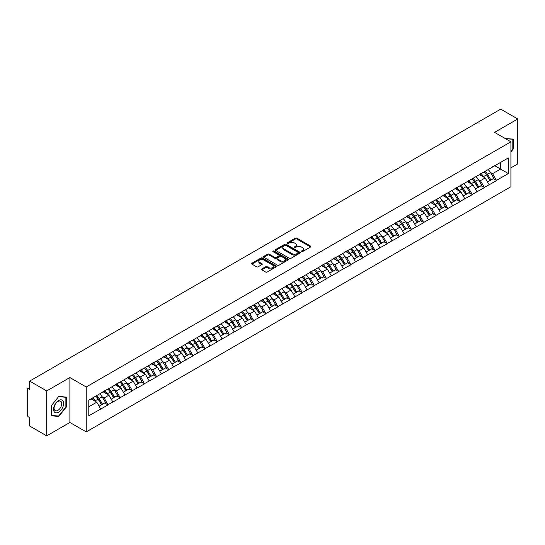 <?xml version="1.0" encoding="UTF-8"?>
<svg xmlns="http://www.w3.org/2000/svg" width="545" height="545" viewBox="0 0 545 545"><rect width="100%" height="100%" fill="white"/><g stroke="black" fill="none" stroke-linecap="round" stroke-linejoin="round"><path stroke-width="0.82" d="M301.426 251.667A0.756 0.436 0 0 0 302.495 251.667L310.609 246.987A1.083 0.627 0 0 0 310.929 246.544A1.083 0.627 0 0 0 310.609 246.102L296.861 238.165A1.083 0.627 0 0 0 295.336 238.165L287.222 242.852A0.756 0.436 0 0 0 288.291 243.465L289.341 242.859A3.454 1.996 0 0 1 294.232 242.859L295.376 243.52A3.454 1.996 0 0 1 296.385 244.937A3.454 1.996 0 0 1 295.376 246.347L294.327 246.953A0.756 0.436 0 0 0 295.397 247.566L296.446 246.96A3.454 1.996 0 0 1 301.331 246.96L302.475 247.621A3.454 1.996 0 0 1 303.49 249.038A3.454 1.996 0 0 1 302.475 250.448L301.426 251.054A0.756 0.436 0 0 0 301.426 251.667L301.426 251.054M261.811 268.944A1.083 0.627 0 0 0 261.491 269.387A1.083 0.627 0 0 0 261.811 269.823L265.667 272.05A1.083 0.627 0 0 0 267.193 272.05L276.206 266.846A1.083 0.627 0 0 0 276.519 266.41A1.083 0.627 0 0 0 276.206 265.967L262.458 258.03A1.083 0.627 0 0 0 260.932 258.03L251.919 263.235A1.083 0.627 0 0 0 251.599 263.671A1.083 0.627 0 0 0 251.919 264.114L256.579 266.805A1.083 0.627 0 0 0 258.105 266.805L261.961 264.577A1.083 0.627 0 0 0 262.274 264.134A1.083 0.627 0 0 0 261.961 263.698L259.652 262.363A2.889 1.669 0 0 1 258.807 261.184A2.889 1.669 0 0 1 260.592 259.638A2.889 1.669 0 0 1 263.739 260.006L272.786 265.231A2.889 1.669 0 0 1 273.631 266.41A2.889 1.669 0 0 1 271.853 267.949A2.889 1.669 0 0 1 268.699 267.588L267.193 266.716A1.083 0.627 0 0 0 265.667 266.716L261.811 268.944L261.811 269.823M69.889 377.549L46.7 390.935L29.662 381.098L500.712 109.143L517.75 118.98L494.56 132.367L510.903 141.802L86.226 386.984L69.889 377.549L69.889 422.47L86.226 431.906L86.226 386.984M289.415 258.337A1.083 0.627 0 0 0 290.948 258.337L299.954 253.132A1.083 0.627 0 0 0 300.275 252.696A1.083 0.627 0 0 0 299.954 252.253L286.207 244.317A1.083 0.627 0 0 0 284.681 244.317L275.668 249.521A1.083 0.627 0 0 0 275.354 249.957A1.083 0.627 0 0 0 275.668 250.4L289.415 258.337M273.338 251.831A0.756 0.436 0 0 1 274.108 251.94L288.067 259.999L279.067 265.197A1.083 0.627 0 0 1 277.541 265.197L263.794 257.26L263.794 256.375A1.083 0.627 0 0 0 263.48 256.818A1.083 0.627 0 0 0 263.794 257.26M263.794 256.375L267.649 254.147A1.083 0.627 0 0 1 269.175 254.147L274.755 257.369A1.083 0.627 0 0 0 276.281 257.369L278.842 255.891A1.083 0.627 0 0 0 279.156 255.448A1.083 0.627 0 0 0 278.842 255.012L273.038 251.661A0.756 0.436 0 0 1 274.108 251.041L288.08 259.107A1.083 0.627 0 0 1 288.4 259.549A1.083 0.627 0 0 1 288.08 259.992L288.08 259.107M86.226 431.906L510.903 186.724L510.903 141.802M95.777 396.12A7.371 4.258 -120 0 1 98.298 399.069L101.731 404.737L104.729 403.014L108.053 404.928L104.163 397.925L102.01 396.678M108.053 404.928L88.794 415.781L88.794 400.146L508.335 157.927L508.335 173.562L496.468 180.409L492.578 173.671L490.425 172.424M484.192 171.866A7.371 4.258 -120 0 1 486.712 174.816L490.153 180.49L493.143 178.76L496.468 180.409M496.468 180.681L484.335 187.419L480.438 180.681L478.285 179.434M472.052 178.876A7.371 4.258 -120 0 1 474.579 181.826L478.013 187.5L481.01 185.77L484.335 187.419M484.335 187.684L472.195 194.429L468.305 187.684L466.145 186.445M459.912 185.879A7.371 4.258 -120 0 1 462.439 188.836L465.873 194.504L468.87 192.773L472.195 194.429M472.195 194.694L460.055 201.432L456.165 194.694L454.012 193.448M447.779 192.889A7.371 4.258 -120 0 1 450.299 195.839L453.74 201.514L456.73 199.783L460.055 201.432M460.055 201.704L447.915 208.442L444.025 201.704L441.872 200.458M435.639 199.899A7.371 4.258 -120 0 1 438.16 202.849L441.6 208.524L444.597 206.793L447.915 208.442M447.915 208.708L435.782 215.452L431.892 208.708L429.732 207.468M423.499 206.902A7.371 4.258 -120 0 1 426.026 209.859L429.46 215.527L432.457 213.797L435.782 215.452M435.782 215.718L423.642 222.455L419.752 215.718L417.593 214.471M411.359 213.912A7.371 4.258 -120 0 1 413.887 216.862L417.32 222.537L420.318 220.807L423.642 222.455M423.642 222.728L411.502 229.465L407.612 222.728L405.46 221.481M399.226 220.923A7.371 4.258 -120 0 1 401.747 223.872L405.187 229.547L408.178 227.817L411.502 229.465M411.502 229.731L399.362 236.476L395.472 229.731L393.32 228.491M387.086 227.926A7.371 4.258 -120 0 1 389.614 230.882L393.047 236.55L396.045 234.827L399.362 236.476M399.362 236.741L387.229 243.479L383.339 236.741L381.18 235.495M374.946 234.936A7.371 4.258 -120 0 1 377.474 237.886L380.907 243.56L383.905 241.83L387.229 243.479M387.229 243.751L375.089 250.489L371.2 243.751L369.047 242.505M362.813 241.946A7.371 4.258 -120 0 1 365.334 244.896L368.767 250.571L371.765 248.84L375.089 250.489M375.089 250.761L362.95 257.499L359.06 250.755L356.907 249.515M350.673 248.949A7.371 4.258 -120 0 1 353.194 251.906L356.634 257.574L359.625 255.85L362.95 257.499M362.95 257.765L350.817 264.502L346.92 257.765L344.767 256.525M338.534 255.959A7.371 4.258 -120 0 1 341.061 258.909L344.495 264.584L347.492 262.853L350.817 264.502M350.817 264.775L338.677 271.512L334.787 264.775L332.627 263.528M326.394 262.969A7.371 4.258 -120 0 1 328.921 265.919L332.355 271.594L335.352 269.864L338.677 271.512M338.677 271.785L326.537 278.522L322.647 271.785L320.494 270.538M314.261 269.973A7.371 4.258 -120 0 1 316.781 272.929L320.222 278.597L323.212 276.874L326.537 278.522M326.537 278.788L314.397 285.526L310.507 278.788L308.354 277.548M302.121 276.983A7.371 4.258 -120 0 1 304.641 279.932L308.082 285.607L311.079 283.877L314.397 285.526M314.397 285.798L302.264 292.536L298.374 285.798L296.214 284.551M289.981 283.993A7.371 4.258 -120 0 1 292.508 286.942L295.942 292.617L298.939 290.887L302.264 292.536M302.264 292.808L290.124 299.546L286.234 292.808L284.074 291.561M277.848 290.996A7.371 4.258 -120 0 1 280.368 293.953L283.802 299.621L286.799 297.897L290.124 299.546M290.124 299.811L277.984 306.549L274.094 299.811L271.941 298.571M265.708 298.006A7.371 4.258 -120 0 1 268.229 300.956L271.669 306.631L274.66 304.9L277.984 306.549M277.984 306.821L265.844 313.559L261.954 306.821L259.802 305.575M253.568 305.016A7.371 4.258 -120 0 1 256.096 307.966L259.529 313.641L262.526 311.91L265.844 313.559M265.844 313.831L253.711 320.569L249.821 313.831L247.662 312.585M241.428 312.026A7.371 4.258 -120 0 1 243.956 314.976L247.389 320.644L250.387 318.92L253.711 320.569M253.711 320.835L241.571 327.572L237.681 320.835L235.529 319.595M229.295 319.029A7.371 4.258 -120 0 1 231.816 321.979L235.249 327.654L238.247 325.924L241.571 327.572M241.571 327.845L229.431 334.582L225.541 327.845L223.389 326.598M217.155 326.039A7.371 4.258 -120 0 1 219.676 328.989L223.116 334.664L226.107 332.934L229.431 334.582M229.431 334.855L217.298 341.592L213.408 334.855L211.249 333.608M205.015 333.05A7.371 4.258 -120 0 1 207.543 335.999L210.976 341.667L213.974 339.944L217.298 341.592M217.298 341.858L205.158 348.596L201.269 341.858L199.109 340.618M192.876 340.053A7.371 4.258 -120 0 1 195.403 343.003L198.836 348.677L201.834 346.947L205.158 348.596M205.158 348.868L193.019 355.606L189.129 348.868L186.976 347.621M180.742 347.063A7.371 4.258 -120 0 1 183.263 350.013L186.703 355.687L189.694 353.957L193.019 355.606M193.019 355.878L180.879 362.616L176.989 355.878L174.836 354.631M168.603 354.073A7.371 4.258 -120 0 1 171.123 357.023L174.564 362.691L177.561 360.967L180.879 362.616M180.879 362.881L168.746 369.619L164.856 362.881L162.696 361.642M156.463 361.076A7.371 4.258 -120 0 1 158.99 364.026L162.424 369.701L165.421 367.97L168.746 369.619M168.746 369.892L156.606 376.629L152.716 369.892L150.563 368.645M144.33 368.086A7.371 4.258 -120 0 1 146.85 371.036L150.284 376.711L153.281 374.98L156.606 376.629M156.606 376.902L144.466 383.639L140.576 376.902L138.423 375.655M132.19 375.096A7.371 4.258 -120 0 1 134.71 378.046L138.151 383.714L141.141 381.991L144.466 383.639M144.466 383.905L132.326 390.642L128.436 383.905L126.283 382.665M120.05 382.1A7.371 4.258 -120 0 1 122.577 385.049L126.011 390.724L129.008 388.994L132.326 390.642M132.326 390.915L120.193 397.652L116.303 390.915L114.143 389.668M107.91 389.11A7.371 4.258 -120 0 1 110.437 392.059L113.871 397.734L116.868 396.004L120.193 397.652M120.193 397.925L108.053 404.663M103.931 391.14L108.053 389.028M104.163 397.925L108.911 395.18L102.916 391.726M112.801 401.917L108.911 395.18M116.065 384.13L120.193 382.018M116.303 390.915L121.045 388.176L115.056 384.716M124.934 394.914L121.045 388.176M128.204 377.126L132.326 375.014M128.436 383.905L133.184 381.166L127.196 377.705M137.074 387.904L133.184 381.166M140.344 370.116L144.466 368.004M140.576 376.902L145.324 374.156L139.329 370.702M149.214 380.894L145.324 374.156M152.484 363.106L156.606 360.994M152.716 369.892L157.464 367.153L151.469 363.692M161.354 373.89L157.464 367.153M164.617 356.096L168.746 353.991M164.856 362.881L169.597 360.143L163.609 356.682M173.487 366.88L169.597 360.143M176.757 349.093L180.879 346.981M176.989 355.878L181.737 353.133L175.749 349.679M185.627 359.87L181.737 353.133M188.897 342.083L193.019 339.971M189.129 348.868L193.877 346.13L187.882 342.669M197.767 352.867L193.877 346.13M201.037 335.073L205.158 332.968M201.269 341.858L206.01 339.119L200.022 335.659M209.907 345.857L206.01 339.119M213.17 328.07L217.298 325.958M213.408 334.855L218.15 332.109L212.162 328.655M222.04 338.847L218.15 332.109M225.31 321.06L229.431 318.948M225.541 327.845L230.29 325.106L224.295 321.645M234.18 331.844L230.29 325.106M237.45 314.049L241.571 311.944M237.681 320.835L242.43 318.096L236.435 314.635M246.32 324.834L242.43 318.096M249.583 307.046L253.711 304.934M249.821 313.831L254.563 311.086L248.575 307.632M258.453 317.824L254.563 311.086M261.723 300.036L265.844 297.924M261.954 306.821L266.703 304.083L260.714 300.622M270.592 310.82L266.703 304.083M273.863 293.026L277.984 290.921M274.094 299.811L278.842 297.073L272.847 293.612M282.732 303.81L278.842 297.073M286.002 286.023L290.124 283.911M286.234 292.808L290.982 290.063L284.987 286.609M294.872 296.8L290.982 290.063M298.135 279.013L302.264 276.901M298.374 285.798L303.115 283.059L297.127 279.599M307.005 289.797L303.115 283.059M310.275 272.003L314.397 269.898M310.507 278.788L315.255 276.049L309.267 272.589M319.145 282.787L315.255 276.049M322.415 264.999L326.537 262.888M322.647 271.785L327.395 269.039L321.4 265.585M331.285 275.777L327.395 269.039M334.548 257.989L338.677 255.878M334.787 264.775L339.528 262.036L333.54 258.575M343.425 268.774L339.528 262.036M346.688 250.979L350.817 248.874M346.92 257.765L351.668 255.026L345.68 251.565M355.558 261.764L351.668 255.026M358.828 243.976L362.95 241.864M359.06 250.755L363.808 248.016L357.813 244.562M367.698 254.753L363.808 248.016M370.968 236.966L375.089 234.854M371.2 243.751L375.948 241.013L369.953 237.552M379.838 247.75L375.948 241.013M383.101 229.956L387.229 227.851M383.339 236.741L388.081 234.003L382.093 230.542M391.971 240.74L388.081 234.003M395.241 222.953L399.362 220.841M395.472 229.731L400.221 226.993L394.233 223.532M404.111 233.73L400.221 226.993M407.381 215.943L411.502 213.831M407.612 222.728L412.361 219.989L406.366 216.528M416.251 226.727L412.361 219.989M419.521 208.933L423.642 206.821M419.752 215.718L424.501 212.979L418.506 209.518M428.39 219.717L424.501 212.979M431.654 201.929L435.782 199.817M431.892 208.708L436.634 205.969L430.645 202.508M440.524 212.707L436.634 205.969M443.794 194.919L447.915 192.807M444.025 201.704L448.773 198.966L442.785 195.505M452.663 205.703L448.773 198.966M455.933 187.909L460.055 185.797M456.165 194.694L460.913 191.956L454.918 188.495M464.803 198.693L460.913 191.956M468.066 180.906L472.195 178.794M468.305 187.684L473.046 184.946L467.058 181.485M476.943 191.683L473.046 184.946M480.206 173.896L484.335 171.784M480.438 180.681L485.186 177.942L479.198 174.482M489.076 184.68L485.186 177.942M492.346 166.886L496.468 164.774M492.578 173.671L500.555 169.066L500.555 162.417L508.335 157.927M494.799 165.741L508.335 173.562M510.903 167.853L517.75 163.902L517.75 118.98M46.7 390.935L46.7 435.857L29.662 426.02L29.662 417.62L28.415 416.905A1.649 0.954 -120 0 1 27.25 414.881L27.25 389.457A1.649 0.954 -120 0 1 27.591 388.701A1.649 0.954 -120 0 1 28.415 388.783L29.662 389.498L29.662 381.098M46.7 435.857L69.889 422.47M88.794 406.795L96.772 402.19L91.015 398.865M100.662 408.927L96.772 402.19M486.542 174.952L486.93 175.17M474.409 181.955L474.79 182.18M462.269 188.965L462.651 189.19M450.129 195.975L450.517 196.193M437.989 202.978L438.378 203.203M425.856 209.989L426.238 210.213M413.716 216.999L414.098 217.217M401.576 224.002L401.965 224.227M389.437 231.012L389.825 231.237M377.304 238.022L377.685 238.24M365.164 245.025L365.552 245.25M353.024 252.035L353.412 252.26M340.891 259.045L341.272 259.263M328.751 266.049L329.132 266.273M316.611 273.059L316.999 273.283M304.471 280.069L304.859 280.287M292.338 287.072L292.72 287.297M280.198 294.082L280.58 294.307M268.058 301.092L268.447 301.31M255.918 308.095L256.307 308.32M243.785 315.105L244.167 315.33M231.645 322.115L232.034 322.333M219.506 329.119L219.894 329.344M207.373 336.129L207.754 336.354M195.233 343.139L195.614 343.357M183.093 350.142L183.481 350.367M170.953 357.152L171.341 357.377M158.82 364.162L159.201 364.38M146.68 371.165L147.068 371.39M134.54 378.175L134.928 378.4M122.4 385.186L122.789 385.404M110.267 392.189L110.649 392.414M98.127 399.199L98.516 399.424M510.903 151.932L513.199 149.071L513.199 139.064L505.474 138.662L512.811 139.261L512.811 148.962L510.903 151.333M66.272 397.094L58.765 396.426L51.25 405.766L51.25 415.774L58.765 416.448L66.272 407.108L66.272 397.094M301.732 251.776L302.475 251.347A3.454 1.996 0 0 0 303.49 249.93L303.49 249.038M296.385 244.937L296.385 245.829A3.454 1.996 0 0 1 295.376 247.246L294.627 247.675M310.596 246.994L296.861 239.064A1.083 0.627 0 0 0 295.336 239.064L287.522 243.574M299.941 253.146L286.207 245.216A1.083 0.627 0 0 0 284.681 245.216L275.681 250.407L275.668 249.521M298.047 253.003A0.756 0.436 0 0 0 298.047 252.383L285.982 245.42A0.756 0.436 0 0 0 284.912 245.42L283.802 246.061A3.454 1.996 0 0 0 282.794 247.471A3.454 1.996 0 0 0 283.802 248.881L292.052 253.643A3.454 1.996 0 0 0 296.943 253.643L298.047 253.003L298.047 253.902A0.756 0.436 0 0 0 298.272 253.595L298.272 252.696M282.794 247.471L282.794 248.37A3.454 1.996 0 0 0 283.802 249.78L283.802 248.881M298.047 253.902L296.943 254.542A3.454 1.996 0 0 1 292.052 254.542L283.802 249.78M263.807 257.267L267.649 255.046L267.649 254.147M279.156 255.448L279.156 256.348A1.083 0.627 0 0 1 278.842 256.79L276.281 258.269A1.083 0.627 0 0 1 274.755 258.269L269.175 255.046A1.083 0.627 0 0 0 267.649 255.046M280.539 260.708A2.889 1.669 0 0 0 283.686 261.069A2.889 1.669 0 0 0 285.471 259.529A2.889 1.669 0 0 0 284.626 258.35L281.438 256.511A1.083 0.627 0 0 0 279.912 256.511L277.351 257.983A1.083 0.627 0 0 0 277.037 258.425A1.083 0.627 0 0 0 277.351 258.868L280.539 260.708L280.539 261.607A2.889 1.669 0 0 0 283.686 261.968A2.889 1.669 0 0 0 285.471 260.428L285.471 259.529M277.037 258.425L277.037 259.325A1.083 0.627 0 0 0 277.351 259.767L277.351 258.868M280.539 261.607L277.351 259.767M273.631 266.41L273.631 267.309A2.889 1.669 0 0 1 271.853 268.849A2.889 1.669 0 0 1 268.699 268.487L267.193 267.615A1.083 0.627 0 0 0 265.667 267.615L261.825 269.829M258.807 261.184L258.807 262.084A2.889 1.669 0 0 0 259.652 263.262L259.652 262.363M261.947 264.584L259.652 263.262M276.192 266.859L262.458 258.93A1.083 0.627 0 0 0 260.932 258.93L251.933 264.121L251.919 263.235M512.811 148.846L513.199 149.071M65.884 406.883L66.272 407.108M57.968 415.985L58.765 416.448M488.143 169.584A9.02 5.212 60 0 1 490.507 172.561L487.509 174.291A9.02 5.212 -120 0 0 485.145 171.314M487.509 174.291L490.943 179.959L493.94 178.235L490.507 172.561M490.153 180.49L490.943 179.959M493.143 178.76L493.94 178.235M479.988 174.025A7.371 4.258 60 0 1 482.018 176.11M481.14 173.63A9.02 5.212 60 0 1 483.504 176.6L483.844 177.159M487.53 182.003L489.935 180.545L486.501 174.87A9.02 5.212 -120 0 0 484.13 171.9M489.935 180.545L487.503 181.948M476.003 176.594A9.02 5.212 60 0 1 478.367 179.571L475.369 181.294A9.02 5.212 -120 0 0 473.006 178.324M475.369 181.294L478.81 186.969L481.8 185.239L478.367 179.571M478.013 187.5L478.81 186.969M481.01 185.77L481.8 185.239M467.848 181.035A7.371 4.258 60 0 1 469.879 183.12M469 180.64A9.02 5.212 60 0 1 471.364 183.611L471.704 184.169M475.397 189.013L477.795 187.555L474.361 181.88A9.02 5.212 -120 0 0 471.997 178.91M477.795 187.555L475.363 188.958M463.863 183.604A9.02 5.212 60 0 1 466.227 186.574L463.236 188.304A9.02 5.212 -120 0 0 460.866 185.334M463.236 188.304L466.67 193.979L469.667 192.249L466.227 186.574M465.873 194.504L466.67 193.979M468.87 192.773L469.667 192.249M455.709 188.039A7.371 4.258 60 0 1 457.745 190.123M456.86 187.644A9.02 5.212 60 0 1 459.224 190.621L459.564 191.179M463.257 196.016L465.655 194.565L462.221 188.89A9.02 5.212 -120 0 0 459.857 185.913M465.655 194.565L463.23 195.968M451.723 190.607A9.02 5.212 60 0 1 454.094 193.584L451.096 195.314A9.02 5.212 -120 0 0 448.733 192.337M451.096 195.314L454.53 200.989L457.528 199.259L454.094 193.584M453.74 201.514L454.53 200.989M456.73 199.783L457.528 199.259M443.569 195.049A7.371 4.258 60 0 1 445.606 197.133M444.727 194.654A9.02 5.212 60 0 1 447.091 197.624L447.425 198.182M451.117 203.026L453.522 201.568L450.081 195.893A9.02 5.212 -120 0 0 447.718 192.923M453.522 201.568L451.09 202.972M439.59 197.617A9.02 5.212 60 0 1 441.954 200.594L438.957 202.318A9.02 5.212 -120 0 0 436.593 199.347M438.957 202.318L442.39 207.992L445.388 206.262L441.954 200.594M441.6 208.524L442.39 207.992M444.597 206.793L445.388 206.262M431.436 202.059A7.371 4.258 60 0 1 433.466 204.143M432.587 201.664A9.02 5.212 60 0 1 434.951 204.634L435.292 205.192M438.984 210.036L441.382 208.578L437.948 202.903A9.02 5.212 -120 0 0 435.584 199.933M441.382 208.578L438.95 209.982M427.45 204.627A9.02 5.212 60 0 1 429.814 207.597L426.817 209.328A9.02 5.212 -120 0 0 424.453 206.357M426.817 209.328L430.257 215.003L433.248 213.272L429.814 207.597M429.46 215.527L430.257 215.003M432.457 213.797L433.248 213.272M419.296 209.062A7.371 4.258 60 0 1 421.333 211.147M420.447 208.667A9.02 5.212 60 0 1 422.811 211.644L423.152 212.203M426.844 217.039L429.242 215.588L425.808 209.914A9.02 5.212 -120 0 0 423.445 206.936M429.242 215.588L426.81 216.992M512.327 138.982L512.811 139.261M54.227 411.795A7.153 4.128 120 0 0 61.135 409.942A7.153 4.128 120 0 0 62.988 400.895A7.153 4.128 120 0 0 56.081 402.748A7.153 4.128 120 0 0 54.227 411.795M54.582 410.058A5.416 3.127 120 0 0 55.188 410.623A5.416 3.127 120 0 0 60.229 408.096A5.416 3.127 120 0 0 61.21 401.808A5.416 3.127 120 0 0 60.604 401.243A5.416 3.127 120 0 0 55.57 403.77A5.416 3.127 120 0 0 54.582 410.058M58.608 396.644L65.884 397.291L65.884 406.992L58.608 416.046L51.332 415.392L51.332 405.698L58.594 396.637M65.4 397.019L65.884 397.291M415.31 211.63A9.02 5.212 60 0 1 417.674 214.607L414.684 216.338A9.02 5.212 -120 0 0 412.32 213.361M414.684 216.338L418.117 222.013L421.115 220.282L417.674 214.607M417.32 222.537L418.117 222.013M420.318 220.807L421.115 220.282M407.156 216.072A7.371 4.258 60 0 1 409.193 218.157M408.307 215.677A9.02 5.212 60 0 1 410.671 218.647L411.012 219.206M414.704 224.049L417.109 222.592L413.669 216.917A9.02 5.212 -120 0 0 411.305 213.947M417.109 222.592L414.677 223.995M403.177 218.64A9.02 5.212 60 0 1 405.541 221.617L402.544 223.341A9.02 5.212 -120 0 0 400.18 220.371M402.544 223.341L405.977 229.016L408.975 227.285L405.541 221.617M405.187 229.547L405.977 229.016M408.178 227.817L408.975 227.285M395.023 223.082A7.371 4.258 60 0 1 397.053 225.167M396.174 222.687A9.02 5.212 60 0 1 398.538 225.657L398.872 226.216M402.564 231.06L404.969 229.602L401.529 223.927A9.02 5.212 -120 0 0 399.165 220.957M404.969 229.602L402.537 231.005M391.038 225.65A9.02 5.212 60 0 1 393.401 228.621L390.404 230.351A9.02 5.212 -120 0 0 388.04 227.381M390.404 230.351L393.844 236.026L396.835 234.296L393.401 228.621M393.047 236.55L393.844 236.026M396.045 234.827L396.835 234.296M382.883 230.085A7.371 4.258 60 0 1 384.913 232.17M384.034 229.69A9.02 5.212 60 0 1 386.398 232.667L386.739 233.226M390.431 238.063L392.829 236.612L389.396 230.937A9.02 5.212 -120 0 0 387.032 227.96M392.829 236.612L390.397 238.015M378.898 232.654A9.02 5.212 60 0 1 381.262 235.631L378.264 237.361A9.02 5.212 -120 0 0 375.9 234.384M378.264 237.361L381.704 243.036L384.702 241.306L381.262 235.631M380.907 243.56L381.704 243.036M383.905 241.83L384.702 241.306M370.743 237.095A7.371 4.258 60 0 1 372.78 239.18M371.894 236.7A9.02 5.212 60 0 1 374.258 239.671L374.599 240.229M378.291 245.073L380.689 243.615L377.256 237.94A9.02 5.212 -120 0 0 374.892 234.97M380.689 243.615L378.264 245.018M366.758 239.664A9.02 5.212 60 0 1 369.122 242.641L366.131 244.364A9.02 5.212 -120 0 0 363.767 241.394M366.131 244.364L369.565 250.039L372.562 248.309L369.122 242.641M368.767 250.571L369.565 250.039M371.765 248.84L372.562 248.309M358.603 244.106A7.371 4.258 60 0 1 360.64 246.19M359.755 243.71A9.02 5.212 60 0 1 362.125 246.681L362.459 247.239M366.151 252.083L368.556 250.625L365.116 244.95A9.02 5.212 -120 0 0 362.752 241.98M368.556 250.625L366.124 252.028M354.625 246.674A9.02 5.212 60 0 1 356.989 249.644L353.991 251.374A9.02 5.212 -120 0 0 351.627 248.404M353.991 251.374L357.425 257.049L360.422 255.319L356.989 249.644M356.634 257.574L357.425 257.049M359.625 255.85L360.422 255.319M346.47 251.109A7.371 4.258 60 0 1 348.5 253.193M347.621 250.714A9.02 5.212 60 0 1 349.985 253.691L350.326 254.249M354.012 259.086L356.416 257.635L352.983 251.96A9.02 5.212 -120 0 0 350.612 248.983M356.416 257.635L353.984 259.038M342.485 253.677A9.02 5.212 60 0 1 344.849 256.654L341.851 258.385A9.02 5.212 -120 0 0 339.487 255.407M341.851 258.385L345.292 264.059L348.282 262.329L344.849 256.654M344.495 264.584L345.292 264.059M347.492 262.853L348.282 262.329M334.33 258.119A7.371 4.258 60 0 1 336.36 260.203M335.482 257.724A9.02 5.212 60 0 1 337.846 260.694L338.186 261.253M341.878 266.096L344.276 264.638L340.843 258.964A9.02 5.212 -120 0 0 338.479 255.993M344.276 264.638L341.844 266.042M330.345 260.687A9.02 5.212 60 0 1 332.709 263.664L329.718 265.388A9.02 5.212 -120 0 0 327.347 262.418M329.718 265.388L333.152 271.063L336.149 269.332L332.709 263.664M332.355 271.594L333.152 271.063M335.352 269.864L336.149 269.332M322.19 265.129A7.371 4.258 60 0 1 324.227 267.214M323.342 264.734A9.02 5.212 60 0 1 325.706 267.704L326.046 268.263M329.739 273.106L332.137 271.648L328.703 265.974A9.02 5.212 -120 0 0 326.339 263.003M332.137 271.648L329.711 273.052M318.205 267.697A9.02 5.212 60 0 1 320.576 270.667L317.578 272.398A9.02 5.212 -120 0 0 315.214 269.428M317.578 272.398L321.012 278.073L324.009 276.342L320.576 270.667M320.222 278.597L321.012 278.073M323.212 276.874L324.009 276.342M310.05 272.132A7.371 4.258 60 0 1 312.087 274.217M311.209 271.737A9.02 5.212 60 0 1 313.573 274.714L313.906 275.273M317.599 280.11L320.004 278.659L316.563 272.984A9.02 5.212 -120 0 0 314.199 270.007M320.004 278.659L317.572 280.062M306.072 274.7A9.02 5.212 60 0 1 308.436 277.678L305.438 279.408A9.02 5.212 -120 0 0 303.075 276.431M305.438 279.408L308.872 285.083L311.869 283.352L308.436 277.678M308.082 285.607L308.872 285.083M311.079 283.877L311.869 283.352M297.917 279.142A7.371 4.258 60 0 1 299.948 281.227M299.069 278.747A9.02 5.212 60 0 1 301.433 281.717L301.773 282.276M305.466 287.12L307.864 285.662L304.43 279.994A9.02 5.212 -120 0 0 302.066 277.017M307.864 285.662L305.432 287.065M293.932 281.711A9.02 5.212 60 0 1 296.296 284.688L293.299 286.411A9.02 5.212 -120 0 0 290.935 283.441M293.299 286.411L296.739 292.086L299.73 290.356L296.296 284.688M295.942 292.617L296.739 292.086M298.939 290.887L299.73 290.356M285.778 286.152A7.371 4.258 60 0 1 287.815 288.237M286.929 285.757A9.02 5.212 60 0 1 289.293 288.727L289.633 289.286M293.326 294.13L295.724 292.672L292.29 286.997A9.02 5.212 -120 0 0 289.926 284.027M295.724 292.672L293.292 294.075M281.792 288.721A9.02 5.212 60 0 1 284.156 291.691L281.166 293.421A9.02 5.212 -120 0 0 278.802 290.451M281.166 293.421L284.599 299.096L287.597 297.366L284.156 291.691M283.802 299.621L284.599 299.096M286.799 297.897L287.597 297.366M273.638 293.156A7.371 4.258 60 0 1 275.675 295.24M274.789 292.76A9.02 5.212 60 0 1 277.153 295.737L277.494 296.296M281.186 301.133L283.591 299.682L280.15 294.007A9.02 5.212 -120 0 0 277.786 291.03M283.591 299.682L281.159 301.085M269.659 295.724A9.02 5.212 60 0 1 272.023 298.701L269.026 300.431A9.02 5.212 -120 0 0 266.662 297.454M269.026 300.431L272.459 306.106L275.457 304.376L272.023 298.701M271.669 306.631L272.459 306.106M274.66 304.9L275.457 304.376M261.505 300.166A7.371 4.258 60 0 1 263.535 302.25M262.656 299.77A9.02 5.212 60 0 1 265.02 302.741L265.354 303.306M269.046 308.143L271.451 306.685L268.011 301.017A9.02 5.212 -120 0 0 265.647 298.04M271.451 306.685L269.019 308.089M257.519 302.734A9.02 5.212 60 0 1 259.883 305.711L256.886 307.435A9.02 5.212 -120 0 0 254.522 304.464M256.886 307.435L260.326 313.109L263.317 311.379L259.883 305.711M259.529 313.641L260.326 313.109M262.526 311.91L263.317 311.379M249.365 307.176A7.371 4.258 60 0 1 251.395 309.26M250.516 306.781A9.02 5.212 60 0 1 252.88 309.751L253.221 310.309M256.913 315.153L259.311 313.695L255.878 308.02A9.02 5.212 -120 0 0 253.514 305.05M259.311 313.695L256.879 315.099M245.379 309.744A9.02 5.212 60 0 1 247.743 312.714L244.746 314.445A9.02 5.212 -120 0 0 242.382 311.474M244.746 314.445L248.186 320.119L251.184 318.389L247.743 312.714M247.389 320.644L248.186 320.119M250.387 318.92L251.184 318.389M237.225 314.179A7.371 4.258 60 0 1 239.262 316.264M238.376 313.784A9.02 5.212 60 0 1 240.74 316.761L241.081 317.319M244.773 322.156L247.171 320.705L243.738 315.03A9.02 5.212 -120 0 0 241.374 312.053M247.171 320.705L244.746 322.109M233.24 316.747A9.02 5.212 60 0 1 235.603 319.724L232.613 321.455A9.02 5.212 -120 0 0 230.249 318.478M232.613 321.455L236.046 327.129L239.044 325.399L235.603 319.724M235.249 327.654L236.046 327.129M238.247 325.924L239.044 325.399M225.085 321.189A7.371 4.258 60 0 1 227.122 323.274M226.236 320.794A9.02 5.212 60 0 1 228.607 323.764L228.941 324.329M232.633 329.166L235.038 327.709L231.598 322.041A9.02 5.212 -120 0 0 229.234 319.063M235.038 327.709L232.606 329.112M221.107 323.757A9.02 5.212 60 0 1 223.47 326.734L220.473 328.458A9.02 5.212 -120 0 0 218.109 325.488M220.473 328.458L223.906 334.133L226.904 332.402L223.47 326.734M223.116 334.664L223.906 334.133M226.107 332.934L226.904 332.402M212.952 328.199A7.371 4.258 60 0 1 214.982 330.284M214.103 327.804A9.02 5.212 60 0 1 216.467 330.774L216.808 331.333M220.493 336.176L222.898 334.719L219.465 329.044A9.02 5.212 -120 0 0 217.094 326.074M222.898 334.719L220.466 336.122M208.967 330.767A9.02 5.212 60 0 1 211.331 333.738L208.333 335.468A9.02 5.212 -120 0 0 205.969 332.498M208.333 335.468L211.773 341.143L214.764 339.412L211.331 333.738M210.976 341.667L211.773 341.143M213.974 339.944L214.764 339.412M200.812 335.202A7.371 4.258 60 0 1 202.842 337.287M201.963 334.807A9.02 5.212 60 0 1 204.327 337.784L204.668 338.343M208.36 343.18L210.758 341.729L207.325 336.054A9.02 5.212 -120 0 0 204.961 333.077M210.758 341.729L208.326 343.132M196.827 337.771A9.02 5.212 60 0 1 199.191 340.748L196.2 342.478A9.02 5.212 -120 0 0 193.829 339.501M196.2 342.478L199.634 348.153L202.631 346.422L199.191 340.748M198.836 348.677L199.634 348.153M201.834 346.947L202.631 346.422M188.672 342.212A7.371 4.258 60 0 1 190.709 344.297M189.823 341.817A9.02 5.212 60 0 1 192.187 344.787L192.528 345.353M196.22 350.19L198.618 348.732L195.185 343.064A9.02 5.212 -120 0 0 192.821 340.087M198.618 348.732L196.193 350.135M184.687 344.781A9.02 5.212 60 0 1 187.058 347.758L184.06 349.481A9.02 5.212 -120 0 0 181.696 346.511M184.06 349.481L187.494 355.156L190.491 353.426L187.058 347.758M186.703 355.687L187.494 355.156M189.694 353.957L190.491 353.426M176.532 349.222A7.371 4.258 60 0 1 178.569 351.307M177.69 348.827A9.02 5.212 60 0 1 180.054 351.798L180.388 352.356M184.081 357.2L186.485 355.742L183.045 350.067A9.02 5.212 -120 0 0 180.681 347.097M186.485 355.742L184.053 357.145M172.554 351.791A9.02 5.212 60 0 1 174.918 354.761L171.92 356.491A9.02 5.212 -120 0 0 169.556 353.521M171.92 356.491L175.354 362.166L178.351 360.436L174.918 354.761M174.564 362.691L175.354 362.166M177.561 360.967L178.351 360.436M164.399 356.226A7.371 4.258 60 0 1 166.429 358.31M165.551 355.831A9.02 5.212 60 0 1 167.915 358.808L168.255 359.366M171.948 364.203L174.345 362.752L170.912 357.077A9.02 5.212 -120 0 0 168.548 354.1M174.345 362.752L171.913 364.155M160.414 358.794A9.02 5.212 60 0 1 162.778 361.771L159.78 363.501A9.02 5.212 -120 0 0 157.416 360.524M159.78 363.501L163.221 369.176L166.211 367.446L162.778 361.771M162.424 369.701L163.221 369.176M165.421 367.97L166.211 367.446M152.259 363.236A7.371 4.258 60 0 1 154.296 365.32M153.411 362.841A9.02 5.212 60 0 1 155.775 365.811L156.115 366.376M159.808 371.213L162.206 369.755L158.772 364.087A9.02 5.212 -120 0 0 156.408 361.11M162.206 369.755L159.774 371.159M148.274 365.804A9.02 5.212 60 0 1 150.638 368.781L147.647 370.505A9.02 5.212 -120 0 0 145.283 367.534M147.647 370.505L151.081 376.179L154.078 374.449L150.638 368.781M150.284 376.711L151.081 376.179M153.281 374.98L154.078 374.449M140.12 370.246A7.371 4.258 60 0 1 142.156 372.33M141.271 369.851A9.02 5.212 60 0 1 143.635 372.821L143.975 373.38M147.668 378.223L150.073 376.765L146.632 371.091A9.02 5.212 -120 0 0 144.268 368.12M150.073 376.765L147.641 378.169M136.141 372.814A9.02 5.212 60 0 1 138.505 375.784L135.507 377.515A9.02 5.212 -120 0 0 133.143 374.544M135.507 377.515L138.941 383.19L141.938 381.459L138.505 375.784M138.151 383.714L138.941 383.19M141.141 381.991L141.938 381.459M127.986 377.249A7.371 4.258 60 0 1 130.017 379.334M129.138 376.854A9.02 5.212 60 0 1 131.502 379.831L131.836 380.39M135.528 385.226L137.933 383.775L134.492 378.101A9.02 5.212 -120 0 0 132.128 375.123M137.933 383.775L135.501 385.179M124.001 379.817A9.02 5.212 60 0 1 126.365 382.794L123.368 384.525A9.02 5.212 -120 0 0 121.004 381.548M123.368 384.525L126.808 390.2L129.799 388.469L126.365 382.794M126.011 390.724L126.808 390.2M129.008 388.994L129.799 388.469M115.847 384.259A7.371 4.258 60 0 1 117.877 386.344M116.998 383.864A9.02 5.212 60 0 1 119.362 386.834L119.702 387.4M123.395 392.236L125.793 390.779L122.359 385.111A9.02 5.212 -120 0 0 119.995 382.134M125.793 390.779L123.361 392.182M111.861 386.827A9.02 5.212 60 0 1 114.225 389.804L111.228 391.535A9.02 5.212 -120 0 0 108.864 388.558M111.228 391.535L114.668 397.203L117.666 395.472L114.225 389.804M113.871 397.734L114.668 397.203M116.868 396.004L117.666 395.472M103.707 391.269A7.371 4.258 60 0 1 105.744 393.354M104.858 390.874A9.02 5.212 60 0 1 107.222 393.844L107.563 394.403M111.255 399.247L113.653 397.789L110.219 392.114A9.02 5.212 -120 0 0 107.855 389.144M113.653 397.789L111.228 399.192M99.721 393.837A9.02 5.212 60 0 1 102.085 396.808L99.095 398.538A9.02 5.212 -120 0 0 96.731 395.568M99.095 398.538L102.528 404.213L105.526 402.482L102.085 396.808M101.731 404.737L102.528 404.213M104.729 403.014L105.526 402.482M91.764 398.429A7.371 4.258 60 0 1 93.604 400.364M92.718 397.877A9.02 5.212 60 0 1 95.089 400.854L95.423 401.413M99.115 406.25L101.52 404.799L98.08 399.124A9.02 5.212 -120 0 0 95.716 396.147M101.52 404.799L99.088 406.202M29.662 388.06L28.415 388.783M302.475 251.347L302.475 250.448M294.327 247.566L294.327 246.953M295.376 247.246L295.376 246.347M287.222 243.465L287.222 242.852M295.336 239.064L295.336 238.165M296.861 239.064L296.861 238.165M310.609 246.987L310.609 246.102M284.681 245.216L284.681 244.317M286.207 245.216L286.207 244.317M299.954 253.132L299.954 252.253M292.052 254.542L292.052 253.643M296.943 254.542L296.943 253.643M269.175 255.046L269.175 254.147M274.755 258.269L274.755 257.369M276.281 258.269L276.281 257.369M278.842 256.79L278.842 255.891M274.108 251.94L274.108 251.041M265.667 267.615L265.667 266.716M267.193 267.615L267.193 266.716M268.699 268.487L268.699 267.588M261.961 264.577L261.961 263.698M260.932 258.93L260.932 258.03M262.458 258.93L262.458 258.03M276.206 266.846L276.206 265.967M486.501 174.87L483.504 176.6M474.361 181.88L471.364 183.611M462.221 188.89L459.224 190.621M450.081 195.893L447.091 197.624M437.948 202.903L434.951 204.634M425.808 209.914L422.811 211.644M413.669 216.917L410.671 218.647M401.529 223.927L398.538 225.657M389.396 230.937L386.398 232.667M377.256 237.94L374.258 239.671M365.116 244.95L362.125 246.681M352.983 251.96L349.985 253.691M340.843 258.964L337.846 260.694M328.703 265.974L325.706 267.704M316.563 272.984L313.573 274.714M304.43 279.994L301.433 281.717M292.29 286.997L289.293 288.727M280.15 294.007L277.153 295.737M268.011 301.017L265.02 302.741M255.878 308.02L252.88 309.751M243.738 315.03L240.74 316.761M231.598 322.041L228.607 323.764M219.465 329.044L216.467 330.774M207.325 336.054L204.327 337.784M195.185 343.064L192.187 344.787M183.045 350.067L180.054 351.798M170.912 357.077L167.915 358.808M158.772 364.087L155.775 365.811M146.632 371.091L143.635 372.821M134.492 378.101L131.502 379.831M122.359 385.111L119.362 386.834M110.219 392.114L107.222 393.844M98.08 399.124L95.089 400.854M29.662 387.502L27.591 388.701"/></g></svg>
